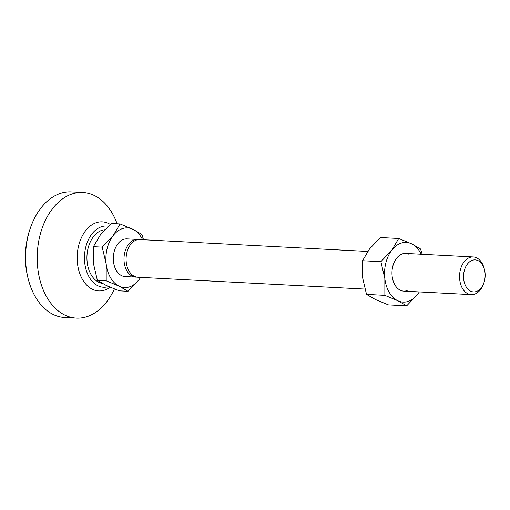 <?xml version="1.0" encoding="UTF-8"?>
<svg xmlns="http://www.w3.org/2000/svg" width="510" height="510" viewBox="0 0 510 510"><rect width="100%" height="100%" fill="white"/><g stroke="black" fill="none" stroke-linecap="round" stroke-linejoin="round"><path stroke-width="0.76" d="M484.5 269.777L484.2 268.585A18.864 12.693 93 0 0 476.633 257.843A18.864 12.693 93 0 0 473.242 256.957A18.864 12.693 93 0 0 459.835 272.57A18.864 12.693 93 0 0 467.88 293.754A18.864 12.693 93 0 0 471.272 294.633A18.864 12.693 93 0 0 483.384 284.21L483.805 283.056A16.033 10.793 93 0 0 484.5 269.777A16.033 10.793 93 0 0 478.068 260.642A16.033 10.793 93 0 0 464.202 271.033A16.033 10.793 93 0 0 470.628 291.172A16.033 10.793 93 0 0 483.805 283.056M136.769 277.115A18.864 12.693 -87 0 1 135.724 277.121L125.039 276.567A18.864 12.693 -87 0 1 121.648 275.68A18.864 12.693 -87 0 1 113.596 254.496A18.864 12.693 -87 0 1 127.009 238.89L137.687 239.445A18.864 12.693 -87 0 1 138.733 239.566M135.724 277.121A18.864 12.693 -87 0 1 132.326 276.241A18.864 12.693 -87 0 1 124.179 262.293A18.864 12.693 -87 0 1 137.687 239.445M367.716 251.449L139.778 239.553A18.864 12.693 93 0 0 126.27 262.408A18.864 12.693 93 0 0 134.417 276.35A18.864 12.693 93 0 0 137.815 277.23L364.892 289.081M120.067 223.954L132.957 229.296A29.867 20.1 93 0 0 113.118 235.645A29.867 20.1 93 0 0 106.188 264.078A29.867 20.1 93 0 0 119.091 286.155L106.207 280.812L106.188 264.078L102.223 247.14L113.118 235.645L120.067 223.954L111.237 223.488L100.349 234.982L93.394 246.681L93.413 263.415L97.378 280.353L106.322 285.492L119.206 290.834L128.035 291.299L119.091 286.155A29.867 20.1 93 0 0 138.93 279.805L128.035 291.299M142.57 239.7A29.867 20.1 93 0 0 132.957 229.296L141.895 234.434L143.527 239.751M140.696 277.383L138.93 279.805A29.867 20.1 93 0 0 140.601 277.376M106.207 280.812L97.378 280.353M102.223 247.14L93.394 246.681M114.374 288.979A62.877 42.317 -87 0 1 76.302 318.093L64.694 317.488A62.877 42.317 -87 0 1 53.378 314.549A62.877 42.317 -87 0 1 28.158 278.734A62.877 42.317 -87 0 1 30.874 226.644A62.877 42.317 -87 0 1 71.247 191.907L82.856 192.512A62.877 42.317 -87 0 1 94.171 195.451A62.877 42.317 -87 0 1 117.121 223.801M28.158 278.734L27.827 277.408A59.734 40.201 -87 0 1 30.409 227.925L30.874 226.644M76.302 318.093A62.877 42.317 -87 0 1 64.987 315.154A62.877 42.317 -87 0 1 38.161 244.545A62.877 42.317 -87 0 1 82.856 192.512M110.128 287.219A34.584 23.275 -87 0 1 92.457 289.31A34.584 23.275 -87 0 1 78.591 245.877A34.584 23.275 -87 0 1 108.502 223.476A34.584 23.275 -87 0 1 110.224 224.419M108.649 286.569A30.651 20.629 -87 0 1 98.009 285.817A30.651 20.629 -87 0 1 85.119 250.212A30.651 20.629 -87 0 1 108.33 226.204M102.344 283.439A26.992 18.169 -87 0 1 98.864 282.33A26.992 18.169 -87 0 1 87.184 253.247A26.992 18.169 -87 0 1 104.856 229.71M407.165 290.585A18.864 12.693 -87 0 1 400.305 290.228A18.864 12.693 -87 0 1 392.745 266.539A18.864 12.693 -87 0 1 409.058 254.318M406.693 305.841L397.755 300.702A29.867 20.1 93 0 0 417.588 294.346L406.693 305.841L388.346 304.884L375.462 299.536L366.518 294.397L362.553 277.459L362.533 260.725L369.482 249.027L380.377 237.539L398.731 238.495L411.615 243.837A29.867 20.1 93 0 0 391.776 250.193A29.867 20.1 93 0 0 384.846 278.619A29.867 20.1 93 0 0 397.755 300.702L384.865 295.354L384.846 278.619L380.887 261.681L391.776 250.193L398.731 238.495M421.228 254.248A29.867 20.1 93 0 0 411.615 243.837L420.559 248.982L422.184 254.292M419.36 291.924L417.588 294.346A29.867 20.1 93 0 0 419.265 291.918M380.887 261.681L362.533 260.725M384.865 295.354L366.518 294.397M471.272 294.633L403.697 291.108M473.242 256.957L405.667 253.432"/></g></svg>
